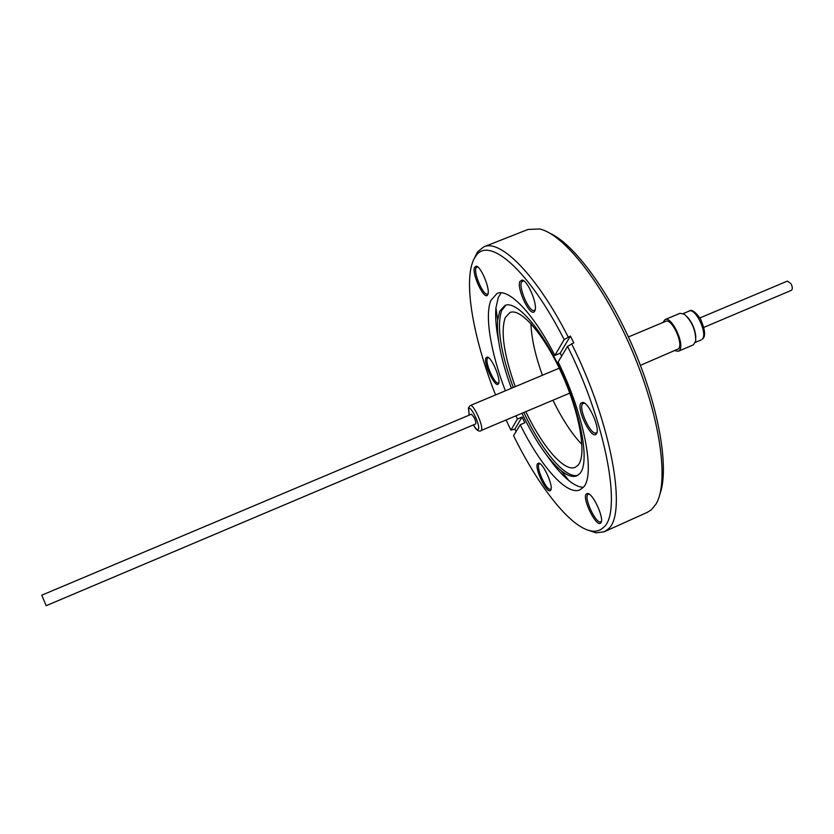 <?xml version="1.0" encoding="UTF-8"?>
<svg xmlns="http://www.w3.org/2000/svg" width="834" height="834" viewBox="0 0 834 834"><rect width="100%" height="100%" fill="white"/><g stroke="black" fill="none" stroke-linecap="round" stroke-linejoin="round"><path stroke-width="1.25" d="M41.752 595.195L46.183 605.692L475.578 423.974C476.193 423.172 475.745 421.045 474.223 417.605L471.439 414.185L41.752 595.195M586.312 493.937L587.647 493.499C593.089 493.467 604.556 518.665 600.939 522.72L600.678 523.043C596.414 527.932 581.642 497.929 586.312 493.937M589.106 494.114L587.814 494.51C583.633 497.981 596.279 524.607 600.814 521.813L601.45 521.229M580.912 403.176L582.789 402.405C589.002 402.541 600.574 429.187 596.425 433.805L596.3 433.972C591.786 440.56 575.981 408.837 580.912 403.176M584.446 403.114L582.518 403.792C578.223 408.566 591.045 435.984 596.185 432.929L597.05 432.116M519.989 281.319L522.105 280.047C527.849 280.297 538.232 305.588 534.782 310.915L534.542 311.322C530.528 318.015 516.183 288.387 519.989 281.319M523.679 280.777L521.573 281.923C518.289 287.834 529.653 313.157 534.375 310.415L535.188 309.695M474.504 267.391L476.224 266.161C480.999 266.307 490.475 289.388 487.848 294.433L487.546 294.996C484.231 300.563 471.658 273.896 474.504 267.391M476.224 266.161L477.548 266.797L475.953 267.943C473.483 273.437 483.637 296.383 487.515 294.068L488.078 293.61L487.546 294.996M485.961 357.869L487.296 357.056C491.664 357.077 501.213 379.626 498.534 383.609L498.378 383.859C495.448 388.936 483.094 363.03 485.961 357.869M488.484 357.619L487.327 358.391C484.815 362.759 494.896 385.11 498.409 382.931L498.826 382.608M537.596 463.631L538.754 463.141C543.414 463.089 553.859 486.764 550.669 490.163L550.596 490.267C547.323 495.198 533.927 467.697 537.596 463.631M540.005 463.694L538.972 464.163C535.741 467.624 546.895 491.601 550.659 489.235L551.107 488.87M560.177 353.209L554.85 355.43L564.159 339.615L570.393 336.081L560.177 353.209L561.647 356.118M570.393 336.081L573.792 342.837L567.547 346.36L558.123 361.966C584.582 415.405 595.726 476.266 583.133 487.483L579.943 489.839C566.766 495.99 540.557 465.893 520.218 424.746L513.588 435.723C538.785 487.066 571.05 528.349 591.9 531.081L596.06 532.832L587.626 530.038M498.576 340.835C496.032 327.814 495.146 316.857 495.928 307.954L498.263 297.498L501.151 292.828M505.362 390.812C490.965 353.157 484.481 315.857 490.84 300.49L497.033 293.453C508.542 287.876 533.374 313.177 554.85 355.43M511.409 388.279C501.109 360.184 496.511 337.489 497.637 320.193L499.691 311.249L504.966 305.442C516.642 300.011 542.882 330.108 562.523 374.174C582.278 418.168 589.523 463.193 579.88 473.524L576.888 475.787C572.739 477.475 567.516 475.797 561.209 470.762C548.032 459.503 534.969 440.383 522.011 413.414M583.268 487.337C579.057 487.181 574.23 484.919 568.788 480.52C561.866 474.869 554.631 466.592 547.073 455.698M513.275 387.497C500.452 352.011 496.584 326.334 501.661 310.457L505.998 305.108M515.276 386.653C503.882 354.69 500.536 331.682 505.216 317.639L509.96 312.521C520.645 307.569 544.466 334.861 562.262 374.695C580.162 414.456 586.844 455.416 578.139 465.091L575.293 467.28C564.441 472.409 542.329 446.544 525.879 411.767M473.576 259.927L477.455 251.931L483.772 246.874L527.985 229.454L539.546 228.964C564.055 234.052 604.692 285.551 632.631 351.896C660.695 418.199 669.264 483.23 655.816 504.351L651.271 509.835L647.403 512.295L604.087 531.831L596.06 532.832M571.592 343.754C612.219 424.506 627.7 516.163 607.559 529.538L604.087 531.831M520.218 424.746L524.847 422.765L522.053 417.052L514.891 429.062L516.1 431.564M514.891 429.062L510.877 430.156L506.196 420.127M567.547 346.36C607.1 425.173 622.456 514.578 603.034 527.818C599.959 530.58 596.247 531.675 591.9 531.081M640.408 365.344L678.532 348.821C683.786 343.764 671.672 317.869 665.688 321.33L628.419 336.957M699.903 317.942L787.4 281.089L791.112 283.873C792.613 287.104 792.675 289.273 791.32 290.368L703.886 327.366M687.299 316.91C692.314 322.737 695.16 329.472 695.837 337.124M662.936 322.477L664.979 319.61L680.106 313.271L684.422 314.262C692.053 321.549 695.827 330.472 695.723 341.033L693.429 344.817L678.334 351.239L674.852 350.697M664.979 319.61C671.693 315.721 685.287 344.796 679.376 350.447L678.334 351.239M522.053 417.052L517.424 419.022L515.985 415.968M495.563 394.93C472.075 335.622 461.911 274.699 475.807 256.132C488.547 235.668 528.537 269.34 564.159 339.615M517.424 419.022L510.877 430.156M549.794 233.207C574.021 243.882 609.748 291.983 634.653 351.051C659.611 410.088 669.17 469.24 659.923 494.051M483.772 246.874C500.327 238.826 536.533 274.74 568.194 336.999M581.965 444.522C571.832 433.878 562.168 419.127 552.963 400.268M542.413 375.258C535.303 355.513 531.477 338.302 530.914 323.623M577.847 475.286C565.369 479.123 541.506 450.235 523.888 412.622M559.249 368.201L470.22 405.564C473.41 403.375 483.928 426.737 481.385 430.386L569.778 393.127M469.25 415.113L468.635 408.962C470.303 404.209 480.676 425.715 478.393 429.239C477.496 430.427 475.828 428.989 473.378 424.913M683.223 313.563L689.134 311.082C695.546 307.423 707.962 333.84 702.301 339.125L702.812 338.802M589.054 494.103L587.647 493.499M601.418 521.271L600.939 522.72M584.269 403.072L582.789 402.405M596.946 432.273L596.425 433.805M523.543 280.745L522.105 280.047M488.39 357.557L487.296 357.056M539.932 463.652L538.754 463.141M551.097 488.964L550.669 490.163M561.209 470.762L568.788 480.52M497.637 320.193L495.928 307.954M470.22 405.564L468.427 407.868L469.188 415.134M689.134 311.082C691.417 308.976 695.17 311.541 700.404 318.765C704.845 328.888 705.752 335.435 703.135 338.427M695.389 342.378L701.29 339.876M473.326 424.933C475.891 429.76 478.424 431.741 480.905 430.876M475.807 256.132L477.455 251.931M498.805 382.723L498.378 383.859M535.105 309.81L534.542 311.322"/></g></svg>

